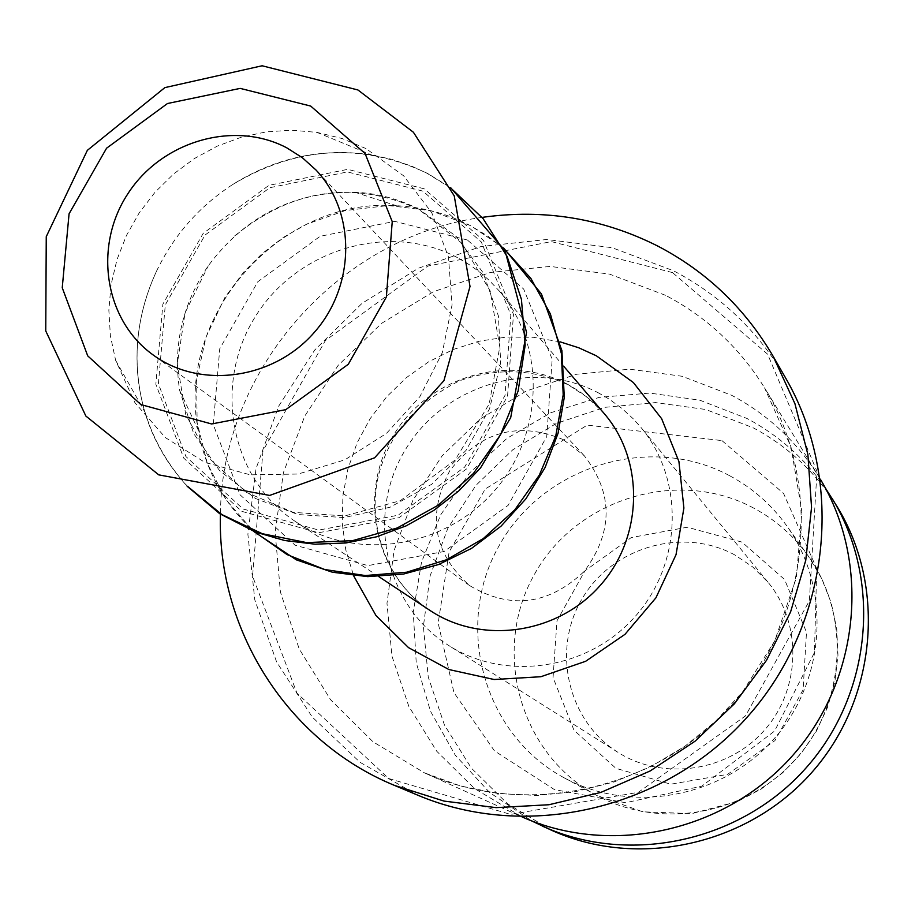<?xml version="1.0" encoding="UTF-8"?>
<svg xmlns="http://www.w3.org/2000/svg" width="915" height="915" viewBox="0 0 915 915"><rect width="100%" height="100%" fill="white"/><g stroke="black" fill="none" stroke-linecap="round" stroke-linejoin="round"><path stroke-width="0.69" stroke-dasharray="4.58 3.43" d="M837.076 506.578C816.043 472.655 788.055 446.383 753.114 427.762L705.762 409.497L655.472 402.6L604.826 407.335L556.434 423.371L512.743 449.825L475.96 485.327L447.927 528.081L430.084 575.912L423.382 626.409L428.243 677.02L444.484 725.103L471.374 768.143L507.596 803.827L551.345 830.168M729.575 475.686C649.707 432.669 542.08 466.364 498.538 546.724C453.806 626.432 483.623 734.848 564.178 777.819C631.293 814.453 722.061 798.052 774.033 738.851C826.337 679.959 831.38 587.865 786.717 525.793C771.482 504.645 752.439 487.935 729.575 475.686M825.421 488.118C804.777 458.495 778.631 435.277 746.96 418.464L699.849 400.21L649.787 393.084L599.314 397.35L550.922 412.699L506.979 438.331L469.612 472.952L440.664 514.859L421.552 562.004L413.248 612.078L416.234 662.632L430.439 711.149L455.258 755.172L489.525 792.413L531.581 820.881M820.343 479.197L819.314 477.481C797.342 442.059 768.108 414.655 731.611 395.269L682.167 376.282L629.634 369.18L576.747 374.212L526.205 391.048L480.558 418.75L442.094 455.876L412.768 500.562L394.068 550.533L386.988 603.294L391.963 656.158L408.833 706.391L436.832 751.352L474.611 788.627L522.099 816.946M785.756 378.25C758.363 331.482 720.951 295.659 673.509 270.771L612.009 247.679L546.724 239.501L481.073 246.524L418.441 268.209L362.008 303.368L314.623 350.159L278.663 406.191L256.017 468.629L247.885 534.303L254.805 599.874L276.582 661.9L312.255 717.074L360.075 762.344L417.652 795.135M482.56 217.324C339.271 236.23 221.441 369.66 220.435 514.184M457.443 257.618C389.172 221.293 296.323 249.143 254.873 317.391C212.566 385.124 230.649 479.197 295.591 521.641C355.283 561.616 443.844 548.588 493.848 491.447C544.356 434.762 546.324 345.264 499.27 290.981L488.644 279.841L479.929 272.304L470.642 265.487L457.443 257.618M503.925 248.617L487.741 236.059L470.184 225.525C447.149 213.595 422.547 206.996 396.378 205.703C280.425 197 175.245 316.121 198.235 430.096C205.532 470.401 224.175 504.199 254.141 531.524M419.619 209.604C399.363 199.104 377.712 193.294 354.654 192.173C294.161 191.521 245.369 216.066 208.288 265.773C182.337 304.169 172.798 345.698 179.637 390.373L193.717 433.619L219.6 470.653L255.308 498.412L297.981 514.539L344.189 517.581L390.11 507.207L431.88 484.184L465.998 450.42L489.582 408.742L500.677 362.649L498.423 316.018L483.097 272.716L456.059 236.276L419.619 209.604M450.878 188.135L427.008 173.255L411.807 166.221L391.975 159.404L371.444 154.852C322.309 147.612 276.113 157.46 232.845 184.418C199.55 206.058 174.227 234.743 156.865 270.451C135.477 316.727 131.417 363.793 144.696 411.647C153.137 440.035 167.422 464.934 187.552 486.357M366.023 148.607L342.176 138.531L316.91 132.366L291.759 130.216L266.391 131.84L241.354 137.193L217.21 146.16L194.46 158.512L173.576 173.987L155.024 192.264L139.183 212.932L126.407 235.567L116.971 259.677L111.07 284.748L108.851 310.242L110.372 335.622L115.622 360.327L134.928 402.703L165.409 437.633L204.846 462.35L250.264 474.839L298.164 474.027L344.795 459.856L386.462 433.401L419.848 396.698L442.3 352.687L452.067 304.855L448.453 256.989L431.823 212.829L403.584 175.783L366.023 148.607M563.24 439.6C518.302 420.969 480.501 431.331 449.814 470.676C426.767 514.87 433.344 553.163 469.555 585.554C510.353 609.825 548.6 605.089 584.308 571.326C613.393 531.718 613.359 493.174 584.216 455.693L563.24 439.6M599.062 393.221C533.148 357.811 443.855 384.449 405.105 450.18C365.485 515.397 385.066 605.787 448.785 645.544C506.052 682.133 588.688 669.586 635.307 616.355C682.361 563.514 684.569 479.952 641.175 427.671L633.352 418.91L621.823 408.342L609.184 399.146L599.062 393.221M734.802 554.936C682.784 526.605 612.432 546.964 582.249 598.524C551.39 649.684 567.529 720.883 617.945 752.324C663.272 781.261 728.054 771.757 764.345 730.307C800.98 689.155 802.398 623.698 768.074 582.306L752.77 566.991L734.802 554.936M665.457 295.282L609.584 274.123L550.235 266.425L490.463 272.441L433.333 291.748L381.692 323.281L338.127 365.417L304.798 416.028L283.421 472.586L275.129 532.244L280.413 592.016L299.159 648.815L330.521 699.655L373.011 741.79L424.491 772.878C525.942 819.108 656.73 790.491 733.578 703.143C810.747 616.058 822.962 482.743 764.528 387.8C739.72 347.814 706.689 316.979 665.457 295.282M672.491 272.579L551.31 241.594L427.854 266.059L325.385 340.517L262.971 450.752L252.563 576.21L296.963 693.158L388.726 778.528L510.627 814.419L638.384 792.31L745.485 715.907L809.363 600.869L816.981 471.374L767.639 354.208L672.491 272.579M560.106 341.844L533.456 337.303L506.327 337.075L479.403 341.169L453.348 349.45L428.815 361.7L406.397 377.621L386.656 396.801L370.072 418.761L357.056 442.974L347.929 468.846L342.931 495.713L342.21 522.945L345.779 549.835L353.59 575.718M567.952 384.472C509.083 352.801 429.169 376.214 393.805 434.739C357.708 492.83 373.903 573.808 430.027 610.465C382.63 579.733 364.204 514.848 381.532 465.186C390.545 439.097 407.907 407.472 459.216 380.892C496.868 367.498 533.308 368.871 568.547 384.998L587.636 397.51L604.049 413.386L592.428 401.513L579.332 391.311L567.952 384.472M467.382 240.016L394.765 221.35L320.124 236.31L257.824 281.717L219.749 348.752L213.286 424.64L239.993 494.729L295.053 545.18L367.933 565.619L444.118 551.505L508.1 505.389L546.724 436.604L552.18 359.263L523.689 289.094L467.382 240.016M422.913 191.132L347.471 171.928L269.879 187.689L205.04 235.052L165.306 304.832L158.386 383.751L185.939 456.585L243.035 508.957L318.74 530.094L398.014 515.248L464.671 467.108L505 395.417L510.844 314.932L481.347 242.018L422.913 191.132M424.228 188.81L347.677 169.344L268.953 185.333L203.176 233.382L162.87 304.18L155.836 384.243L183.778 458.152L241.697 511.313L318.534 532.759L398.974 517.707L466.639 468.857L507.562 396.103L513.475 314.417L483.532 240.428L424.228 188.81M741.962 542.103L687.279 527.223L631.304 537.54L584.902 570.88L557.006 620.747L553.049 677.523L573.98 730.193L615.921 768.337L670.764 784.201L727.585 774.365L774.913 740.635L803.107 689.807L806.492 632.219L784.578 579.504L741.962 542.103M753.766 508.134C677.718 467.027 575.215 498.938 533.857 575.409C491.366 651.263 519.972 754.486 596.717 795.41C660.664 830.305 746.972 814.773 796.336 758.546C846.009 702.617 850.744 615.04 808.197 555.908C793.682 535.755 775.543 519.834 753.766 508.134M721.935 440.595L783.549 493.391L816.718 568.592L814.453 652.475L774.628 731.028L701.816 786.145L625.574 802.741L554.41 789.588L494.477 750.906L453.954 692.621L438.171 623.058L449.128 551.917L485.213 489.045L587.236 425.12L721.935 440.595M819.314 477.481L764.528 387.8L790.983 446.92L801.906 511.554L796.405 577.628L774.673 641.015L742.774 691.683L715.759 721.123L684.832 746.331L650.679 766.747L614.114 781.936L575.935 791.567L537.036 795.455L498.263 793.557L460.474 785.962L424.491 772.878L520.269 816.134M564.086 366.698L499.27 290.981M378.753 576.587L295.591 521.641M503.559 247.919L470.813 225.719L430.885 210.667L388.292 205.532L345.355 210.519L306.491 224.255L283.433 237.34L262.296 253.466L243.504 272.315L224.896 297.489L206.069 336.972L196.633 379.416L197.125 422.558L207.373 463.573L226.405 500.162L253.409 531.238M179.637 390.373L198.235 430.096M354.654 192.173L396.378 205.703M234.56 236.013C292.388 188.753 353.796 179.866 418.784 209.341L461.984 243.31L490.223 291.062L499.796 346.922L489.182 403.984L455.041 460.073L400.267 500.722L344.738 515.969L293.212 512.343L246.604 492.487L209.569 458.621L185.699 414.301L177.281 364.01L185.082 312.804L208.288 265.773M232.845 184.418C297.146 146.091 362.088 142.454 427.671 173.484L450.683 187.701M156.865 270.451C124.966 338.356 129.107 421.346 187.129 486.22M115.622 360.327L144.696 411.647M316.91 132.366L371.444 154.852M584.216 455.693L315.995 170.018M469.555 585.554L152.874 354.757M768.074 582.306L641.175 427.671M617.945 752.324L448.785 645.544M564.178 777.819L596.717 795.41L642.753 811.811L691.854 813.629L737.845 801.368L761.406 788.902L782.691 772.775L801.128 753.445L816.237 731.405L827.583 707.261L834.892 681.641L837.968 655.254L836.733 628.799L831.243 602.974L821.636 578.463L808.197 555.908L786.717 525.793"/><path stroke-width="1.37" d="M531.581 820.881L551.345 830.168C637.4 869.353 747.498 845.54 811.925 772.317C876.616 699.312 886.612 587.121 837.076 506.578L825.421 488.118M542.458 826.154C629.6 865.842 741.15 841.697 806.447 767.479C872.006 693.501 882.163 579.824 831.998 498.252M522.099 816.946C611.7 856.795 725.767 831.529 792.767 755.401C860.02 679.49 870.966 563.183 820.343 479.197M220.435 514.184C216.844 629.234 286.955 741.253 394.457 785.39L417.652 795.135C527.315 841.583 666.006 809.375 748.184 716.033C830.637 622.932 845.426 481.313 785.756 378.25L773.221 356.438C745.085 308.401 706.643 271.629 657.896 246.135C602.665 218.308 544.208 208.712 482.56 217.324M394.457 785.39L444.072 801.094L496.124 807.636L548.966 804.731L600.869 792.401L650.142 770.979L695.137 741.139L734.368 703.829L766.53 660.287L790.583 611.941L805.738 560.403L811.548 507.368L807.888 454.572L794.941 403.732L773.221 356.438M254.141 531.524L287.093 554.593L324.768 569.542L365.279 575.535L406.603 572.218L446.646 559.694L483.326 538.558L514.756 509.895L539.301 475.16L555.725 436.135L563.194 394.857L561.364 353.442L550.395 313.982L530.906 278.457L503.925 248.617M187.552 486.357L221.865 514.573L262.296 533.708L306.662 542.606L352.504 540.674L397.236 527.966L438.331 505.126L473.444 473.432L500.551 434.671L518.119 391.06L525.199 345.092L521.436 299.365L507.116 256.452L483.131 218.696L450.878 188.135M310.688 106.06L240.199 88.389L167.502 103.509L106.586 148.196L69.071 213.79L62.243 287.779L87.714 355.866L140.899 404.59L211.605 423.965L285.777 409.646L348.306 364.262L386.359 296.986L392.238 221.624L365.062 153.48L310.688 106.06M286.887 147.898C234.068 119.888 161.658 141.093 127.78 193.889C93.284 246.307 104.344 319.758 152.874 354.757C199.744 389.435 272.933 379.725 314.051 332.683C355.638 286.063 356.209 212.234 315.995 170.018L302.373 157.735L286.887 147.898M353.59 575.718L375.996 615.555L408.536 647.637L448.888 669.528L494.123 679.513L540.891 676.723L585.646 661.293L624.991 634.335L655.895 597.861L676.036 554.673L683.894 508.054L678.93 461.56L661.625 418.67L633.374 382.539L596.34 355.786L578.646 347.746L560.106 341.844M378.753 576.587L430.027 610.465C481.633 644.995 557.601 634.152 600.251 585.406C643.337 537.048 644.709 460.314 604.049 413.386L564.086 366.698M253.409 531.238L296.288 559.82L332.294 572.207L367.658 576.633L403.561 574.048L438.64 564.521L471.545 548.382L500.974 526.228L525.828 498.927L545.1 467.508L558.081 433.207L564.292 397.35L561.913 350.605L541.406 293.898L503.559 247.919M187.129 486.22L219.657 513.67L255.582 532.084L284.759 540.536L315.149 544.196L346.019 542.95L376.568 536.808L406.031 525.908L433.641 510.513L458.701 491.012L480.547 467.897L510.684 417.675L526.537 332.397L505.023 250.653L450.683 187.701M357.937 89.967L262.102 65.777L164.849 87.623L87.348 150.346L46.253 236.653L45.75 330.944L85.861 416.039L158.764 474.874L269.639 495.427L374.601 457.809L443.924 380.651L470.013 286.441L454.229 195.844L413.408 132.263L357.937 89.967"/></g></svg>
